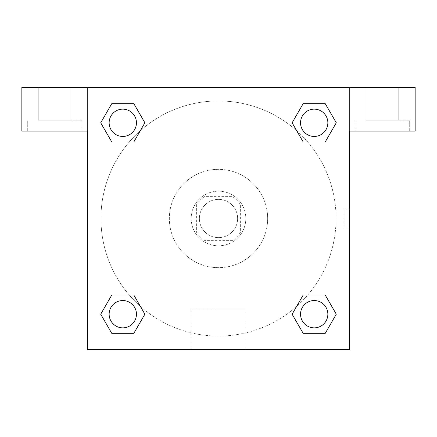<?xml version="1.0" encoding="UTF-8"?>
<svg xmlns="http://www.w3.org/2000/svg" width="437" height="437" viewBox="0 0 437 437"><rect width="100%" height="100%" fill="white"/><g stroke="black" fill="none" stroke-linecap="round" stroke-linejoin="round"><path stroke-width="0.33" stroke-dasharray="2.19 1.64" d="M237.619 218.5A19.119 19.119 0 0 0 208.941 201.943A19.119 19.119 0 0 0 208.941 235.057A19.119 19.119 0 0 0 237.619 218.5A19.119 19.119 0 0 0 208.941 201.943A19.119 19.119 0 0 0 208.941 235.057A19.119 19.119 0 0 0 237.619 218.5M232.511 240.35L204.489 240.35A25.958 25.958 0 0 1 196.65 232.511L196.65 204.489A25.958 25.958 0 0 1 204.489 196.65L232.511 196.65A25.958 25.958 0 0 1 240.35 204.489L240.35 232.511A25.958 25.958 0 0 1 232.511 240.35L204.489 240.35A25.958 25.958 0 0 1 196.65 232.511L196.65 204.489A25.958 25.958 0 0 1 204.489 196.65L232.511 196.65A25.958 25.958 0 0 1 240.35 204.489L240.35 232.511A25.958 25.958 0 0 1 232.511 240.35M218.5 191.188A27.312 27.312 0 0 1 242.153 232.156A27.312 27.312 0 0 1 194.847 232.156A27.312 27.312 0 0 1 218.5 191.188A27.312 27.312 0 0 0 191.188 218.5A27.312 27.312 0 0 0 218.5 245.812A27.312 27.312 0 0 0 245.812 218.5A27.312 27.312 0 0 0 218.5 191.188M267.663 218.5A49.163 49.163 0 0 0 193.919 175.925A49.163 49.163 0 0 0 193.919 261.075A49.163 49.163 0 0 0 267.663 218.5A49.163 49.163 0 0 0 193.919 175.925A49.163 49.163 0 0 0 193.919 261.075A49.163 49.163 0 0 0 267.663 218.5M87.4 87.4L349.6 87.4L349.6 349.6L87.4 349.6L87.4 87.4L21.85 87.4L349.6 87.4L349.6 349.6L87.4 349.6L87.4 87.4L21.85 87.4L21.85 131.1L87.4 131.1L87.4 87.4L87.4 131.1L21.85 131.1L21.85 87.4L21.85 131.1L87.4 131.1L87.4 87.4L415.15 87.4L349.6 87.4L349.6 131.1L349.6 87.4L349.6 131.1L415.15 131.1L349.6 131.1L349.6 349.6L87.4 349.6L87.4 87.4M303.191 103.695L292.129 122.797L303.163 141.916L292.129 122.797L303.163 141.916L292.129 122.797L303.163 103.678L325.243 103.678L336.277 122.797L325.243 141.916L307.681 141.916M129.319 141.916L111.757 141.916L129.319 141.916L111.757 141.916L100.723 122.797L111.757 103.678L133.837 103.678L144.871 122.797L133.809 141.899M133.809 333.305L144.871 314.203L133.837 295.084L144.871 314.203L133.837 295.084L144.871 314.203L133.837 333.322L111.757 333.322L100.723 314.203L111.757 295.084L129.319 295.084M307.681 295.084L325.243 295.084L307.681 295.084L325.243 295.084L336.277 314.203L325.243 333.322L303.163 333.322L292.129 314.203L303.191 295.101M87.4 228.059L87.4 208.941L87.411 228.059M54.625 131.1L27.312 131.1L54.625 131.1M54.625 120.175L81.938 120.175L54.625 120.175M38.238 120.175L71.013 120.175L38.238 120.175L71.013 120.175L38.238 120.175L38.238 87.4L71.013 87.4L71.013 120.175L71.013 87.4L38.238 87.4L71.013 87.4L38.238 87.4L38.238 120.175M218.5 349.6L191.1 349.6L218.5 349.6M218.5 308.959L245.9 308.959L218.5 308.959M349.6 208.941L349.589 228.059L349.6 208.941L349.6 228.059L349.6 208.941L344.094 208.941L344.094 228.059L344.094 208.941M382.375 131.1L355.062 131.1L382.375 131.1M382.375 120.175L409.688 120.175L382.375 120.175M365.988 120.175L398.762 120.175L365.988 120.175L398.762 120.175L365.988 120.175L365.988 87.4L398.762 87.4L398.762 120.175L398.762 87.4L365.988 87.4L398.762 87.4L365.988 87.4L365.988 120.175M415.15 131.1L415.15 87.4L349.6 87.4L349.6 131.1L415.15 131.1L415.15 87.4L415.15 131.1M218.5 87.4L208.941 87.4L218.5 87.411M300.547 314.203A13.656 13.656 0 0 0 321.031 326.029A13.656 13.656 0 0 0 321.031 302.377A13.656 13.656 0 0 0 300.547 314.203A13.656 13.656 0 0 1 321.031 302.377A13.656 13.656 0 0 1 321.031 326.029A13.656 13.656 0 0 1 300.547 314.203M109.141 122.797A13.656 13.656 0 0 0 122.797 136.453A13.656 13.656 0 0 0 136.453 122.797A13.656 13.656 0 0 0 122.797 109.141A13.656 13.656 0 0 0 109.141 122.797M300.547 122.797A13.656 13.656 0 0 0 314.203 136.453A13.656 13.656 0 0 0 327.859 122.797A13.656 13.656 0 0 0 314.203 109.141A13.656 13.656 0 0 0 300.547 122.797M109.141 314.203A13.656 13.656 0 0 0 122.797 327.859A13.656 13.656 0 0 0 136.453 314.203A13.656 13.656 0 0 0 122.797 300.547A13.656 13.656 0 0 0 109.141 314.203M100.947 218.5A117.553 117.553 0 0 0 218.5 336.053A117.553 117.553 0 0 0 336.053 218.5A117.553 117.553 0 0 0 218.5 100.947A117.553 117.553 0 0 0 100.947 218.5M140.326 306.293A117.553 117.553 0 0 0 336.053 218.5A117.553 117.553 0 0 0 296.712 130.745M296.674 130.707A117.553 117.553 0 0 0 130.723 140.304A117.553 117.553 0 0 0 140.288 306.255M136.453 122.797A13.656 13.656 0 0 0 115.969 110.971A13.656 13.656 0 0 0 115.969 134.623A13.656 13.656 0 0 0 136.453 122.797A13.656 13.656 0 0 0 115.969 110.971A13.656 13.656 0 0 0 115.969 134.623A13.656 13.656 0 0 0 136.453 122.797A13.656 13.656 0 0 0 115.969 110.971A13.656 13.656 0 0 0 115.969 134.623A13.656 13.656 0 0 0 136.453 122.797A13.656 13.656 0 0 0 115.969 110.971A13.656 13.656 0 0 0 115.969 134.623A13.656 13.656 0 0 0 136.453 122.797M327.859 122.797A13.656 13.656 0 0 0 307.375 110.971A13.656 13.656 0 0 0 307.375 134.623A13.656 13.656 0 0 0 327.859 122.797A13.656 13.656 0 0 0 307.375 110.971A13.656 13.656 0 0 0 307.375 134.623A13.656 13.656 0 0 0 327.859 122.797A13.656 13.656 0 0 0 307.375 110.971A13.656 13.656 0 0 0 307.375 134.623A13.656 13.656 0 0 0 327.859 122.797A13.656 13.656 0 0 0 307.375 110.971A13.656 13.656 0 0 0 307.375 134.623A13.656 13.656 0 0 0 327.859 122.797M136.453 314.203A13.656 13.656 0 0 0 115.969 302.377A13.656 13.656 0 0 0 115.969 326.029A13.656 13.656 0 0 0 136.453 314.203A13.656 13.656 0 0 0 115.969 302.377A13.656 13.656 0 0 0 115.969 326.029A13.656 13.656 0 0 0 136.453 314.203A13.656 13.656 0 0 0 115.969 302.377A13.656 13.656 0 0 0 115.969 326.029A13.656 13.656 0 0 0 136.453 314.203A13.656 13.656 0 0 0 115.969 302.377A13.656 13.656 0 0 0 115.969 326.029A13.656 13.656 0 0 0 136.453 314.203M228.059 87.4L208.941 87.4L228.059 87.411M111.757 141.916L100.723 122.797L111.757 141.916L100.723 122.797L111.785 103.695M144.871 314.203L133.837 333.322L144.871 314.203L133.837 333.322L111.757 333.322L100.723 314.203L111.785 295.101M325.243 295.084L336.277 314.203L325.243 295.084L336.277 314.203L325.215 333.305M292.129 122.797L303.163 103.678L292.129 122.797L303.163 103.678L325.243 103.678L336.277 122.797L325.215 141.899M191.1 349.6L245.9 349.6L191.1 349.6L191.1 308.959L245.9 308.959L191.1 308.959L191.1 349.6M327.859 314.203A13.656 13.656 0 0 0 307.375 302.377A13.656 13.656 0 0 0 307.375 326.029A13.656 13.656 0 0 0 327.859 314.203A13.656 13.656 0 0 0 307.375 302.377A13.656 13.656 0 0 0 307.375 326.029A13.656 13.656 0 0 0 327.859 314.203A13.656 13.656 0 0 0 307.375 302.377A13.656 13.656 0 0 0 307.375 326.029A13.656 13.656 0 0 0 327.859 314.203M336.277 314.203L325.243 333.322L336.277 314.203L325.243 333.322L303.163 333.322L292.129 314.203L303.163 295.084L292.129 314.203L303.163 333.322L292.129 314.203M133.837 333.322L111.757 333.322L100.723 314.203L111.757 295.084M303.163 103.678L325.243 103.678L336.277 122.797L325.243 141.916M100.723 122.797L111.757 103.678L100.723 122.797L111.757 103.678L133.837 103.678L144.871 122.797L133.837 141.916L144.871 122.797L133.837 103.678L144.871 122.797M325.243 333.322L303.163 333.322M111.757 333.322L100.723 314.203M325.243 103.678L336.277 122.797M111.757 103.678L133.837 103.678M81.938 131.1L81.938 120.175L81.938 131.1M27.312 131.1L27.312 120.175L27.312 131.1M245.9 349.6L245.9 308.959L245.9 349.6M349.6 228.059L344.094 228.059M409.688 131.1L409.688 120.175L409.688 131.1M355.062 131.1L355.062 120.175L355.062 131.1"/><path stroke-width="0.66" d="M307.681 141.916L325.243 141.916L303.163 141.916L292.129 122.797L303.163 103.678L325.243 103.678L336.277 122.797L325.243 141.916L303.163 141.916L307.681 141.916L303.163 141.916L292.102 122.813M111.757 141.916L133.837 141.916L111.757 141.916L100.723 122.797L111.757 103.678L133.837 103.678L144.871 122.797L133.837 141.916L111.757 141.916L100.696 122.813M129.319 295.084L111.757 295.084L133.837 295.084L144.871 314.203L133.837 333.322L111.757 333.322L100.723 314.203L111.757 295.084L133.837 295.084L129.319 295.084L133.837 295.084L144.898 314.187M325.243 295.084L303.163 295.084L325.243 295.084L336.277 314.203L325.243 333.322L303.163 333.322L292.129 314.203L303.163 295.084L325.243 295.084L336.304 314.187M415.15 87.4L21.85 87.4L21.85 131.1L87.4 131.1L87.4 349.6L349.6 349.6L349.6 131.1L415.15 131.1L415.15 87.4M133.837 103.678L111.757 103.678L133.837 103.678L144.898 122.781M111.757 333.322L133.837 333.322L111.757 333.322L100.696 314.219M303.163 333.322L325.243 333.322L303.163 333.322L292.102 314.219M325.243 103.678L303.163 103.678L325.243 103.678L336.304 122.781M327.859 314.203A13.656 13.656 0 0 0 307.375 302.377A13.656 13.656 0 0 0 307.375 326.029A13.656 13.656 0 0 0 327.859 314.203M136.453 314.203A13.656 13.656 0 0 0 115.969 302.377A13.656 13.656 0 0 0 115.969 326.029A13.656 13.656 0 0 0 136.453 314.203M327.859 122.797A13.656 13.656 0 0 0 307.375 110.971A13.656 13.656 0 0 0 307.375 134.623A13.656 13.656 0 0 0 327.859 122.797M136.453 122.797A13.656 13.656 0 0 0 115.969 110.971A13.656 13.656 0 0 0 115.969 134.623A13.656 13.656 0 0 0 136.453 122.797M303.163 295.084L307.681 295.084M133.837 141.916L129.319 141.916"/></g></svg>
